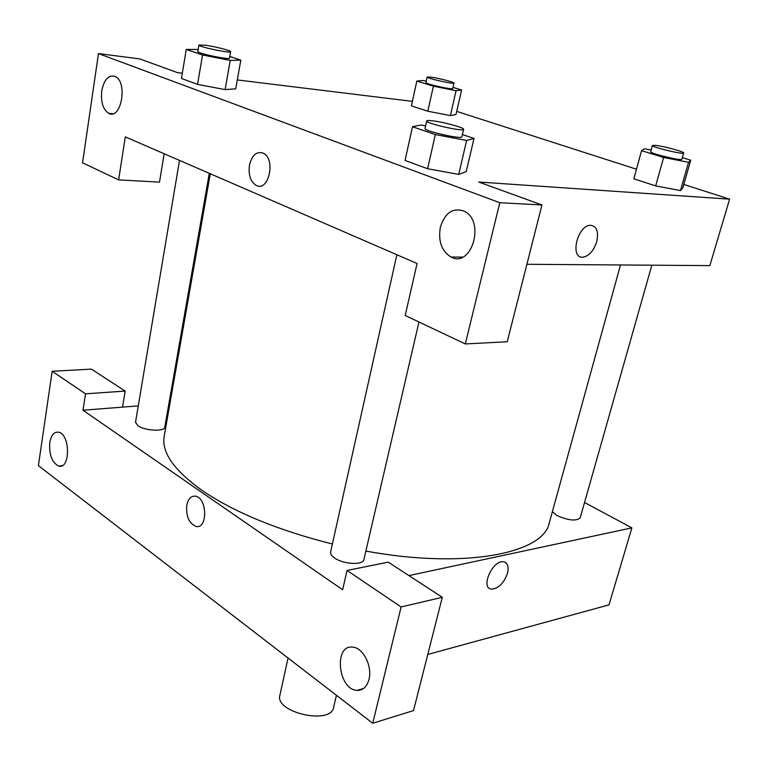 <?xml version="1.0" encoding="UTF-8"?>
<svg xmlns="http://www.w3.org/2000/svg" width="768" height="768" viewBox="0 0 768 768"><rect width="100%" height="100%" fill="white"/><g stroke="black" fill="none" stroke-linecap="round" stroke-linejoin="round"><path stroke-width="1.15" d="M288.029 657.994L279.898 695.299C274.541 712.502 331.056 725.242 333.6 707.405L336.422 695.29M85.526 393.821L82.992 410.237L342.643 589.766L347.05 570.451L388.253 562.147L442.301 597.293L413.52 710.582L372.72 723.264L38.4 465.619L52.157 371.28L91.402 369.11L125.174 391.075L85.526 393.821L52.157 371.28M584.544 502.512L631.882 527.875L608.995 604.877L427.776 654.451M368.995 679.402C372.557 666.374 363.149 647.77 352.886 647.165C333.523 644.016 337.92 689.731 357.034 690.365C362.928 690.499 366.912 686.851 368.995 679.402M442.301 597.293L401.107 606.97L372.72 723.264M347.05 570.451L401.107 606.97M82.992 410.237L122.544 407.126L125.174 391.075M49.766 442.618C49.008 454.925 52.022 462.758 58.819 466.109C70.512 469.555 70.33 434.141 58.589 432.192C54.096 431.654 51.158 435.13 49.766 442.618M491.213 589.133L491.203 589.133C498.259 588.854 503.693 583.565 507.494 573.274C503.693 583.574 498.259 588.854 491.213 589.133C480.029 587.674 493.123 559.152 503.779 561.85C507.734 563.021 508.973 566.832 507.504 573.274C508.79 567.965 508.08 564.365 505.382 562.454M631.882 527.875L408.922 575.587M186.797 505.027C188.246 498.634 191.174 495.686 195.581 496.205C207.408 497.981 207.763 529.517 195.955 526.426C188.957 523.296 185.904 516.163 186.797 505.027C185.904 516.163 188.957 523.296 195.965 526.426C207.763 529.517 207.418 497.981 195.59 496.205C191.184 495.686 188.246 498.634 186.797 505.027M122.544 407.126L138.259 405.898M168.931 403.478L169.958 403.402M209.299 173.338L164.784 427.142C164.688 431.827 144.931 430.858 137.952 425.75L135.514 422.246L179.501 160.406M651.84 265.19L580.195 517.843C576.23 521.338 568.483 520.56 556.934 515.51L552.346 511.766M418.963 322.003L363.907 559.546C363.293 565.363 343.546 564.422 334.714 558.067C331.632 555.936 330.269 553.901 330.614 551.952L396.864 254.736M332.39 544.013C277.776 530.218 234.336 512.352 202.07 490.426C173.942 470.294 161.328 452.208 164.198 436.176L210.298 173.77M620.496 264.97L549.254 522.95C543.744 553.325 465.13 569.376 365.866 551.078M125.28 136.877L417.062 263.501L405.206 315.494L465.312 343.939L499.795 202.714L98.467 53.597L82.55 162.806L118.627 179.885L125.28 136.877M683.798 184.435L729.6 199.162L709.843 265.613L526.896 264.288M249.456 165.091C252.01 155.098 256.579 151.104 263.155 153.12C276.125 158.707 268.8 192.317 256.253 185.424C250.502 181.728 248.237 174.95 249.456 165.091C248.237 174.95 250.512 181.728 256.262 185.424C268.81 192.317 276.134 158.707 263.155 153.12C256.589 151.104 252.019 155.098 249.456 165.091M440.333 227.261C445.046 212.602 453.053 207.254 464.342 211.248C485.674 221.424 471.446 268.589 450.922 256.992C441.6 251.059 438.067 241.152 440.333 227.261M101.741 90.854C104.141 79.402 108.605 74.592 115.152 76.435C128.083 81.936 121.21 120.374 108.72 113.338C102.998 109.526 100.666 102.038 101.741 90.854M164.16 153.744L159.494 182.131L118.627 179.885M98.467 53.597L139.555 58.848L177.475 72.624L182.323 73.21M460.877 257.117L460.714 257.827M465.312 343.939L507.216 341.77L541.958 204.979L478.752 182.026L729.6 199.162M541.958 204.979L499.795 202.714M462.403 134.544L474.01 138.432L466.214 171.638L458.755 174.403L427.613 168.73L405.062 160.464L427.613 168.73L435.322 134.554L412.483 126.739L420.96 125.011L425.578 125.894M663.619 157.478L655.68 185.914L633.859 178.762L655.68 185.914L680.477 190.56L682.8 187.958L680.477 190.56L688.541 162.307L663.619 157.478L641.558 150.653L644.573 148.771L651.158 150.058M433.392 86.189L427.814 111.226L411.408 105.85L427.814 111.226L450.384 115.603L456.058 90.71L433.392 86.189L416.822 81.062L422.947 80.515L426.211 81.168M453.005 87.37L461.606 90.01L455.99 114.518L450.413 115.613M229.795 56.458L240.816 60.154L235.709 88.819L225.139 89.626L197.568 84.374L181.459 78.461L197.568 84.374L202.541 54.979L186.259 49.421L198.144 49.469M456.71 111.398L636.47 169.21M237.293 79.939L412.387 101.366M596.755 241.565C593.674 250.954 588.998 256.157 582.739 257.194C569.549 258.374 577.507 225.082 590.486 225.293C596.698 226.138 598.79 231.562 596.755 241.565C598.781 231.562 596.698 226.138 590.486 225.293C577.507 225.082 569.549 258.374 582.73 257.194C588.998 256.157 593.664 250.954 596.755 241.565M461.606 90.01L456.058 90.71M427.123 77.03L425.904 82.55C424.896 83.798 453.12 90.144 452.726 88.579L453.984 83.069C454.685 82.272 438.835 78.192 431.04 77.146L427.123 77.03C426.125 78.211 454.387 84.566 453.984 83.069M416.822 81.062L411.408 105.85M455.99 114.518L450.384 115.603M682.339 157.632L690.72 160.205L688.541 162.307M652.426 145.469L650.707 151.718C649.344 153.331 682.166 161.251 681.888 159.235L683.664 152.966C684.662 151.834 663.427 146.131 655.392 145.354L652.426 145.469C651.091 146.995 683.971 154.906 683.664 152.966M641.558 150.653L633.859 178.762M690.72 160.205L682.8 187.958M240.816 60.154L230.237 60.422L202.541 54.979M198.893 45.024L197.798 51.504C196.666 53.242 230.045 60.221 229.507 58.147L230.63 51.696C231.322 50.678 215.242 46.56 205.411 45.226L198.893 45.024C197.77 46.675 231.187 53.693 230.63 51.696M230.237 60.422L225.11 89.616L235.709 88.819M186.259 49.421L181.459 78.461M474.01 138.432L466.618 140.477L435.322 134.554M426.682 120.97L425.002 128.486C423.408 130.925 462.259 139.699 461.875 136.819L463.613 129.322C464.669 127.738 442.8 121.824 432.048 120.758C428.669 120.394 426.874 120.461 426.682 120.97C425.107 123.283 464.026 132.086 463.613 129.322M466.618 140.477L458.717 174.394L466.214 171.638M412.483 126.739L405.062 160.464M357.034 690.365L363.533 688.512M58.819 466.109L61.939 465.763M450.922 256.992L462.547 257.136M108.72 113.338L112.829 113.722"/></g></svg>
